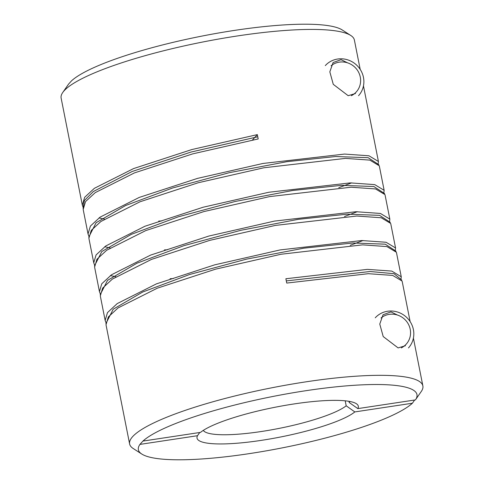<?xml version="1.0" encoding="UTF-8"?>
<svg xmlns="http://www.w3.org/2000/svg" width="484" height="484" viewBox="0 0 484 484"><rect width="100%" height="100%" fill="white"/><g stroke="black" fill="none" stroke-linecap="round" stroke-linejoin="round"><path stroke-width="0.73" d="M68.51 84.198A142 26.124 -11.2 0 1 68.546 84.143A142 26.124 -11.2 0 1 68.583 84.095L71.584 80.78A142 26.124 -11.2 0 1 234.867 30.347A142 26.124 -11.2 0 1 342.212 29.954L350.791 35.483A149.471 27.497 168.8 0 0 237.795 35.895A149.471 27.497 168.8 0 0 62.72 92.523A149.471 27.497 168.8 0 0 61.129 98.083L82.322 205.125L84.664 197.291L94.386 188.3L133.548 168.589L191.809 149.556L257.343 134.619L258.202 138.944L192.668 153.882L134.401 172.915L95.239 192.626L85.541 201.586L83.181 209.451L88.034 233.953L90.399 226.076L100.079 217.141L139.229 197.43L197.508 178.384L263.048 163.447L344.541 154.069L368.965 155.787L378.428 161.474L378.173 163.773M360.193 69.381L354.379 40.021A149.471 27.497 168.8 0 0 350.791 35.483M355.486 93.509L348.178 95.699L333.27 84.337L329.828 71.844L333.107 62.551L341.045 59.665L347.603 62.853M142.925 441.087L200.515 432.381A82.207 15.125 -11.2 0 1 294.193 403.916A82.207 15.125 -11.2 0 1 356.339 403.692A82.207 15.125 -11.2 0 1 357.833 408.611L415.417 399.905A142 26.124 168.8 0 0 415.454 399.857A142 26.124 168.8 0 0 306.209 390.655A142 26.124 168.8 0 0 142.925 441.087L139.924 444.403A142 26.124 168.8 0 0 141.788 454.046A142 26.124 168.8 0 0 249.133 453.653A142 26.124 168.8 0 0 412.416 403.22L414.637 400.026M141.788 454.046L133.209 448.517A149.471 27.497 -11.2 0 1 129.621 443.979A149.471 27.497 -11.2 0 1 306.281 381.791A149.471 27.497 -11.2 0 1 422.871 385.917A149.471 27.497 -11.2 0 1 421.28 391.477L415.454 399.857M405.423 345.727L398.12 347.917L383.207 336.555L379.771 324.062L383.05 314.769L390.981 311.884L397.539 315.072M345.201 400.819L346.193 405.81L354.832 411.926A82.207 15.125 -11.2 0 1 261.148 440.392A82.207 15.125 -11.2 0 1 197.508 435.703L139.924 444.403M203.304 430.385A74.736 13.746 168.8 0 0 261.227 431.528A74.736 13.746 168.8 0 0 346.193 405.81M410.136 321.6L402.119 281.095L392.681 275.42L368.318 273.69L286.734 283.067L285.881 278.742L367.41 269.37L391.81 271.094L401.26 276.775L396.408 252.273L386.922 246.58L362.576 244.868L281.029 254.245L215.543 269.171L157.276 288.198L118.09 307.915L108.349 316.917L106.008 324.752L129.621 443.979M83.097 207.219L82.322 205.125M88.802 236.047L88.034 233.953M384.139 190.303L379.287 165.8L369.861 160.119L345.449 158.389L263.907 167.767L198.228 182.746L140.003 201.78L100.914 221.478L91.246 230.408L88.887 238.279L93.739 262.776L96.092 254.917L105.79 245.957L144.934 226.252L203.195 207.213L268.759 192.269L350.253 182.892L374.743 184.628L384.139 190.303L383.879 192.596M94.513 264.869L93.739 262.776M100.218 293.697L99.45 291.604L101.773 283.781L111.508 274.779L150.675 255.062L208.937 236.029L274.464 221.091L356 211.72L380.424 213.45L389.844 219.125L384.992 194.622L375.566 188.948L351.075 187.217L269.612 196.595L203.879 211.587L145.708 230.608L106.625 250.295L96.927 259.273L94.598 267.101L99.444 291.604M395.555 247.947L390.703 223.451L381.235 217.764L356.805 216.039L275.323 225.417L209.699 240.379L151.474 259.406L112.355 279.105L102.62 288.125L100.303 295.924L105.155 320.426L107.478 312.616L117.231 303.589L156.399 283.884L214.66 264.851L280.175 249.919L361.699 240.542L386.075 242.26L395.549 247.947L395.295 250.246M105.929 322.519L105.155 320.426M389.844 219.125L389.59 221.424M401.26 276.775L401 279.074M348.964 401.315L349.194 402.494A74.736 13.746 168.8 0 0 349.563 401.424M257.343 134.619L252.448 140.027M349.194 402.494L357.833 408.611M412.416 403.22L354.832 411.926M197.508 435.703L199.741 432.502M331.08 65.751A18.229 17.394 -137.8 0 1 352.739 65.455A18.229 17.394 -137.8 0 1 359.673 86.219A18.229 17.394 -137.8 0 1 351.317 95.705M325.309 65.594A22.421 21.393 -137.8 0 1 352.836 62.206A22.421 21.393 -137.8 0 1 362.722 88.639A22.421 21.393 -137.8 0 1 358.541 95.705M381.023 317.97A18.229 17.394 -137.8 0 1 402.676 317.673A18.229 17.394 -137.8 0 1 409.615 338.431A18.229 17.394 -137.8 0 1 401.26 347.917M375.245 317.813A22.421 21.393 -137.8 0 1 402.779 314.425A22.421 21.393 -137.8 0 1 412.658 340.857A22.421 21.393 -137.8 0 1 408.478 347.923M257.772 136.778L191.053 152.043L132.132 171.493L93.388 191.507L84.373 200.533L83.054 208.332M98.984 217.927L104.447 219.095M158.679 221.085L161.91 220.922M338.8 187.671L351.65 182.879M378.893 164.735L368.161 157.699L335.714 156.526L286.812 161.692L229.337 172.673L172.558 188.004L125.616 205.525L96.086 222.731L88.76 237.16M104.695 246.755L110.152 247.923M164.391 249.913L167.621 249.744M344.505 216.493L357.355 211.702M384.599 193.564L373.872 186.528L341.426 185.348L292.524 190.514L235.049 201.495L178.263 216.826L131.321 234.347L101.791 251.553L94.465 265.982M110.4 275.577L115.858 276.745M170.096 278.736L173.326 278.572M350.216 245.315L363.067 240.53M390.31 222.386L379.577 215.35L347.131 214.17L298.229 219.343L240.754 230.317L183.974 245.648L137.026 263.175L107.502 280.381L100.176 294.804M396.015 251.214L385.282 244.178L352.842 242.998L303.94 248.165L246.465 259.146L189.68 274.476L142.738 291.997L113.208 309.203L105.881 323.633M401.726 280.036L394 273.69L370.048 271.512L286.31 280.908M68.546 84.143L62.72 92.523M363.466 85.898L378.428 161.474M413.409 338.116L422.871 385.917"/></g></svg>
